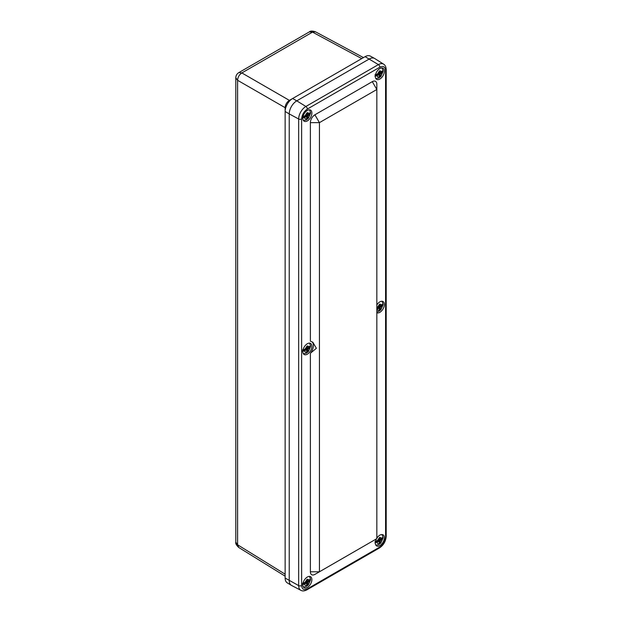 <?xml version="1.0" encoding="UTF-8"?>
<svg xmlns="http://www.w3.org/2000/svg" width="622" height="622" viewBox="0 0 622 622"><rect width="100%" height="100%" fill="white"/><g stroke="black" fill="none" stroke-linecap="round" stroke-linejoin="round"><path stroke-width="0.93" d="M285.133 576.166L238.762 547.492C236.344 545.199 235.357 543.41 235.8 542.127L237.596 544.786L237.596 80.3L235.8 77.812C235.886 75.542 236.889 73.808 238.809 72.618L241.849 72.937L312.532 32.126L309.321 31.901C310.355 30.859 312.399 30.82 315.455 31.784L312.532 32.126L361.755 58.6M238.762 547.492L237.596 544.786L285.133 574.184M291.298 585.31L287.263 582.861A10.574 6.103 -60 0 1 285.133 578.056L285.133 107.668L237.596 80.3C237.814 77.151 239.229 74.694 241.849 72.937L289.385 100.383M285.133 107.668C285.374 104.589 286.765 102.171 289.323 100.414L365.106 56.664A10.574 6.103 -60 0 1 370.331 56.104L374.46 58.367M385.578 70.504A2.138 1.236 -0 0 0 386.2 69.633C386.052 66.896 385.197 65.085 383.634 64.183L374.747 58.53A10.675 6.166 120 0 0 369.281 58.981A10.683 6.166 120 0 0 369.274 58.981L296.78 100.842A10.683 6.166 120 0 0 289.23 113.919L289.23 580.505A10.675 6.166 120 0 0 291.578 585.465L300.908 590.34C302.479 591.242 304.477 591.079 306.91 589.835A2.138 1.236 60 0 0 307.354 588.863L379.848 547.002C383.308 544.592 385.212 541.288 385.578 537.089L385.578 70.504C385.212 66.725 383.308 65.621 379.848 67.199L307.354 109.052C303.901 111.462 301.989 114.767 301.631 118.965L301.631 585.559C301.989 589.337 303.901 590.433 307.354 588.863M285.133 111.47A10.574 6.103 -60 0 1 292.612 98.517L296.78 100.842A10.675 6.166 120 0 0 289.23 113.919L285.133 111.47M376.831 314.887L376.831 84.273A6.407 3.701 120 0 0 372.298 81.653L314.903 114.79A6.407 3.701 120 0 0 310.378 122.643L310.378 341.175L312.804 342.201L316.373 348.304L310.378 353.257L310.378 571.789L319.436 571.789L314.903 574.401L376.831 538.652L376.831 89.506L319.436 122.643L319.436 571.789L376.831 538.652L376.831 315.261M376.831 89.506L376.831 84.273L376.831 89.506L372.298 81.653M307.354 587.479A6.407 3.701 -60 0 1 304.15 587.798A6.407 3.701 -60 0 1 304.15 580.404A6.407 3.701 -60 0 1 310.557 576.703A6.407 3.701 -60 0 1 311.536 581.834A6.407 3.701 -60 0 1 307.354 587.479M379.848 79.041A6.407 3.701 -60 0 1 376.644 79.359A6.407 3.701 -60 0 1 376.644 71.958A6.407 3.701 -60 0 1 383.051 68.257A6.407 3.701 -60 0 1 384.038 73.396A6.407 3.701 -60 0 1 379.848 79.041M376.831 538.24A6.407 3.701 -60 0 1 383.051 534.842A6.407 3.701 -60 0 1 384.038 539.982A6.407 3.701 -60 0 1 379.848 545.626A6.407 3.701 -60 0 1 376.644 545.945A6.407 3.701 -60 0 1 376.473 538.854M307.354 120.893A6.407 3.701 -60 0 1 304.15 121.212A6.407 3.701 -60 0 1 304.15 113.81A6.407 3.701 -60 0 1 310.557 110.11A6.407 3.701 -60 0 1 311.536 115.249A6.407 3.701 -60 0 1 307.354 120.893M319.436 571.789L314.903 574.401A6.407 3.701 -60 0 1 310.378 571.789M310.378 353.257A8.545 4.929 120 0 0 311.956 341.781M376.831 533.419L376.831 538.652L372.298 541.264A6.407 3.701 -60 0 1 372.298 541.264L376.831 538.652L376.831 533.419A6.407 3.701 -60 0 1 376.831 533.427M376.831 304.943A6.407 3.701 -60 0 1 383.051 301.553A6.407 3.701 -60 0 1 384.038 306.685A6.407 3.701 -60 0 1 379.848 312.33A6.407 3.701 -60 0 1 376.831 312.742M307.354 354.19A6.407 3.701 -60 0 1 304.15 354.509A6.407 3.701 -60 0 1 304.15 347.107A6.407 3.701 -60 0 1 310.557 343.406A6.407 3.701 -60 0 1 311.536 348.545A6.407 3.701 -60 0 1 307.354 354.19M374.926 541.49L379.016 539.966L379.303 537.851L380.026 537.431L380.112 539.235L382.141 538.162L382.958 536.856L381.939 534.547M375.828 545.129L378.596 544.74L380.843 543.045L382.958 538.248L382.141 539.554L380.322 540.611L379.397 540.083L382.958 538.248A5.738 3.312 120 0 0 382.958 536.856M380.322 540.611L380.026 542.734L379.303 543.146L379.218 541.342L374.926 542.882M375.33 542.656L378.098 540.837L379.016 541.365M379.397 538.683L378.821 538.349M379.785 539.049L379.785 540.083M379.218 541.342L378.098 540.495L378.098 541.054M379.303 542.314L380.026 542.734M378.821 541.117L378.821 540.417L380.026 541.109M379.397 540.083L378.821 540.083M302.432 583.343L306.522 581.827L306.809 579.704L307.532 579.284L307.618 581.088L309.647 580.015L310.464 578.748L309.445 576.4M303.334 586.981L306.102 586.6L308.349 584.905L310.456 580.108L309.647 581.414L307.82 582.464L306.903 581.935L310.456 580.108A5.738 3.312 120 0 0 310.456 578.709M307.82 582.464L307.532 584.587L306.809 585.007L306.724 583.195L302.432 584.742M302.836 584.509L305.596 582.69L306.522 583.218M306.903 580.536L306.327 580.202M307.291 580.901L307.291 581.935M306.724 583.195L305.596 582.355L305.596 582.915M306.809 584.167L307.532 584.587M306.327 582.969L306.327 582.27L307.532 582.969M306.903 581.935L306.327 581.935M374.926 74.904L379.016 73.38L379.303 71.258L380.026 70.838L380.322 72.626L382.141 71.577L382.958 70.27A5.738 3.312 120 0 1 382.958 71.662L380.843 76.459L378.596 78.154L375.828 78.543M380.322 74.026L379.397 73.489L382.958 71.662L382.141 72.968L380.322 74.026L380.026 76.141L379.303 76.56L379.218 74.757L374.926 76.296M375.33 76.063L378.098 74.243L379.016 74.772M379.397 72.098L378.821 71.763M379.785 72.455L379.785 73.489M379.218 74.757L378.098 73.909L378.098 74.469M379.303 75.721L380.026 76.141M378.821 74.523L378.821 73.824L380.026 74.523M379.397 73.489L378.821 73.489M302.432 116.757L306.514 115.233L306.809 113.118L307.532 112.699L307.618 114.502L309.647 113.429L310.464 112.162L309.445 109.814M303.334 120.396L306.102 120.015L308.349 118.312L310.456 113.515L309.647 114.821L307.82 115.879L306.903 115.35L310.456 113.515A5.738 3.312 120 0 0 310.456 112.123M307.82 115.879L307.532 118.001L306.809 118.413L306.724 116.609L302.432 118.149M302.836 117.923L305.596 116.104L306.514 116.633M306.903 113.95L306.327 113.616M307.291 114.316L307.291 115.35M306.724 116.609L305.596 115.77L305.596 116.322M306.809 117.581L307.532 118.001M306.327 116.384L306.327 115.684L307.532 116.376M306.903 115.35L306.327 115.35M376.831 307.921L379.031 306.685L379.319 304.562L380.042 304.142L380.128 305.946L382.157 304.873L382.973 303.606L381.947 301.25M376.831 311.91L378.611 311.459L380.858 309.764L382.965 304.967L382.157 306.273L380.33 307.322L379.412 306.794L382.965 304.967A5.738 3.312 120 0 0 382.965 303.567M380.33 307.322L380.042 309.445L379.319 309.865L379.233 308.061L376.831 309.313M376.831 308.512L378.106 307.548L379.031 308.077M379.412 305.402L378.837 305.068M379.801 305.76L379.801 306.794M379.233 308.061L378.106 307.214L378.106 307.773M379.319 309.025L380.042 309.445M378.837 307.828L378.837 307.128L380.042 307.828M379.412 306.794L378.837 306.794M302.447 350.062L306.529 348.538L306.825 346.415L307.548 345.995L307.633 347.807L309.663 346.734L310.479 345.459L309.453 343.111M303.334 353.693L306.117 353.312L308.364 351.617L310.471 346.819L309.663 348.126L307.836 349.183L306.918 348.647L310.471 346.819A5.738 3.312 120 0 0 310.471 345.428M307.836 349.183L307.548 351.298L306.825 351.718L306.739 349.914L302.447 351.453M302.828 351.236L305.612 349.401L306.529 349.929M306.918 347.255L306.343 346.921M307.307 347.612L307.307 348.647M306.739 349.914L305.612 349.066L305.612 349.626M306.825 350.878L307.548 351.298M306.343 349.681L306.343 348.981L307.548 349.681M306.918 348.647L306.343 348.647M289.323 100.414L292.612 98.517M285.133 578.056L298.661 585.59A10.232 5.909 120 0 0 300.908 590.34M383.634 64.183A10.232 5.909 120 0 0 378.394 64.61L365.106 56.664M314.903 114.79L319.436 122.643L310.378 122.643M307.354 109.052A2.138 1.236 -120 0 0 305.892 106.471L378.394 64.61A2.138 1.236 60 0 1 379.848 67.199M385.578 537.089A2.138 1.236 -0 0 0 386.2 536.218C385.842 541.241 383.58 545.16 379.412 547.982L306.91 589.835M379.848 547.002A2.138 1.236 60 0 1 379.412 547.982M301.631 585.559A2.138 1.236 180 0 1 298.661 585.59L298.661 118.996L289.23 113.919M301.631 118.965A2.138 1.236 180 0 1 298.661 118.996A10.232 5.909 120 0 1 305.892 106.471L296.78 100.842M377.189 541.023L379.669 537.346L382.141 538.162M382.141 539.554C382.196 542.298 377.134 545.222 377.189 542.415M380.026 539.049L379.303 538.629M304.694 582.876L307.167 579.199L309.647 580.015M309.647 581.414C309.702 584.151 304.64 587.075 304.694 584.268M307.532 580.901L306.809 580.481M377.189 74.43L379.669 70.76L382.141 71.577M382.141 72.968C382.196 75.713 377.134 78.636 377.189 75.83M380.026 72.463L379.303 72.043M304.694 116.291L307.167 112.613L309.647 113.429M309.647 114.821C309.702 117.566 304.64 120.489 304.694 117.682M307.532 114.316L306.809 113.896M377.204 307.734L379.677 304.057L382.157 304.873M382.157 306.273C382.211 309.01 377.15 311.941 377.204 309.134M380.042 305.76L379.319 305.34M304.71 349.587L307.182 345.918L309.663 346.734M309.663 348.126C309.717 350.87 304.656 353.794 304.71 350.987M307.548 347.62L306.825 347.2M235.8 542.127L235.8 77.82M238.809 72.618L309.321 31.901M363.473 57.605L315.455 31.784M386.2 69.633L386.2 536.218M315.074 574.199L315.51 574.059M379.303 538.769L380.112 539.235M306.809 580.621L307.618 581.088M381.939 67.961L382.958 70.302M379.303 72.183L380.112 72.65M306.809 114.036L307.618 114.502M379.319 305.48L380.128 305.946M306.825 347.34L307.633 347.807"/></g></svg>
